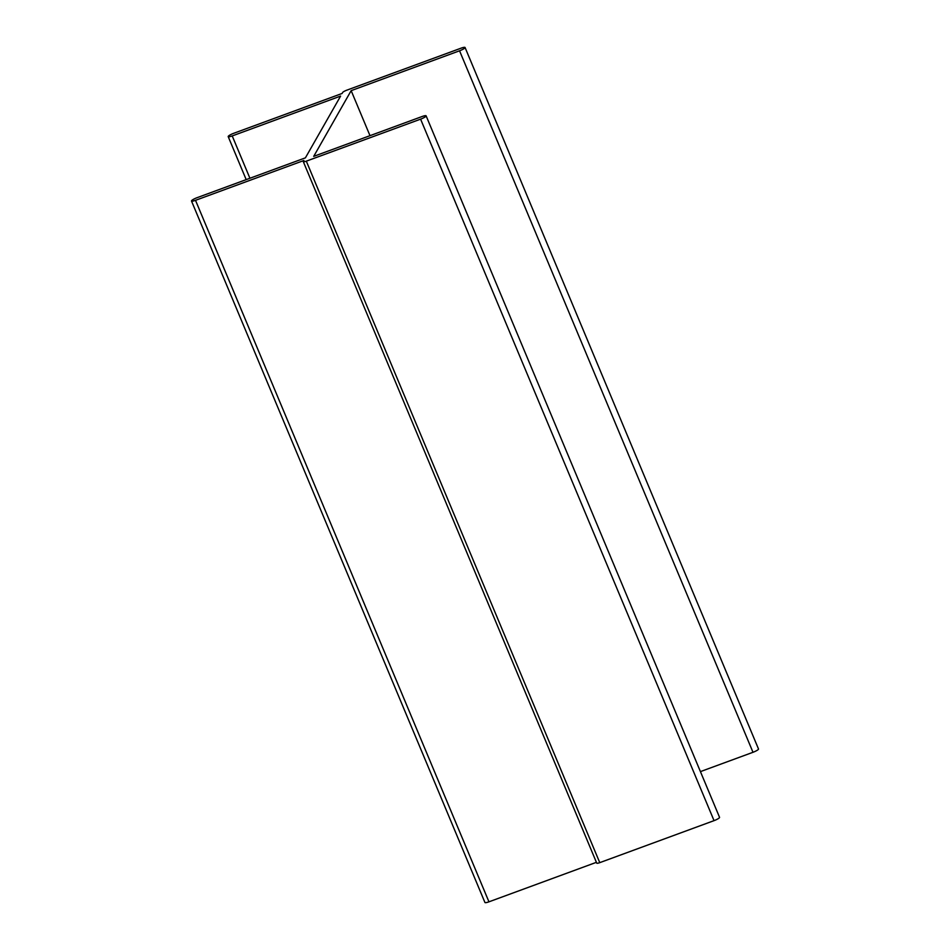 <?xml version="1.0" encoding="UTF-8"?>
<svg xmlns="http://www.w3.org/2000/svg" width="950" height="950" viewBox="0 0 950 950"><rect width="100%" height="100%" fill="white"/><g stroke="black" fill="none" stroke-linecap="round" stroke-linejoin="round"><path stroke-width="1.43" d="M351.156 90.654L459.551 50.801A5.154 0.95 -22.7 0 0 465.061 47.5A5.154 0.95 -22.7 0 0 461.047 48.177L346.762 90.191A3.871 0.713 -22.7 0 0 342.665 92.471L342.107 93.456L233.712 133.297A5.154 0.95 -22.7 0 0 228.202 136.61A5.154 0.95 -22.7 0 0 232.216 135.933L340.611 96.081L305.401 157.854L197.006 197.707A5.154 0.95 -22.7 0 0 191.496 201.008A5.154 0.95 -22.7 0 0 195.51 200.331L303.905 160.491L303.347 161.476A3.871 0.713 -22.7 0 0 303.311 161.666A3.871 0.713 -22.7 0 0 306.316 161.156L420.601 119.154A5.154 0.95 -22.7 0 0 426.111 115.841A5.154 0.95 -22.7 0 0 422.097 116.518L313.702 156.37L351.156 90.654L369.989 135.672M700.423 771.614L752.994 752.293A5.154 0.95 -22.7 0 0 758.504 748.992L465.061 47.5M191.496 201.008L484.939 902.5A5.154 0.95 -22.7 0 0 488.953 901.823L596.398 862.327M596.79 862.968A3.871 0.713 -22.7 0 0 596.754 863.158A3.871 0.713 -22.7 0 0 599.759 862.648L714.044 820.646A5.154 0.95 -22.7 0 0 719.554 817.344L426.111 115.841M459.551 50.801L752.994 752.293M232.216 135.933L249.921 178.256M195.51 200.331L488.953 901.823M306.316 161.156L599.759 862.648M420.601 119.154L714.044 820.646M228.202 136.61L246.192 179.621M303.311 161.666L596.754 863.158"/></g></svg>
